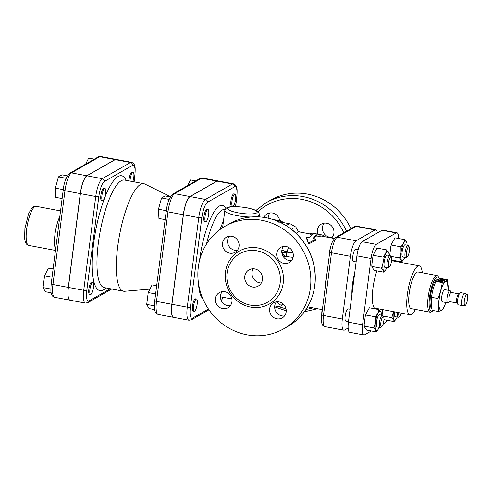 <?xml version="1.0" encoding="UTF-8"?>
<svg xmlns="http://www.w3.org/2000/svg" width="492" height="492" viewBox="0 0 492 492"><rect width="100%" height="100%" fill="white"/><g stroke="black" fill="none" stroke-linecap="round" stroke-linejoin="round"><path stroke-width="0.74" d="M386.866 320.224A12.435 3.26 100.7 0 1 384.603 323.379L383.04 324.271M371.343 330.968L364.646 334.806A12.435 3.26 100.7 0 1 363.889 334.972A12.435 3.26 100.7 0 1 362.561 324.825L371.054 258.497L356.903 255.834A12.435 3.26 -79.3 0 1 362.075 241.695L382.038 230.268A12.435 3.26 -79.3 0 1 382.788 230.108L396.946 232.771A12.435 3.26 100.7 0 0 396.189 232.931L382.038 230.268M395.98 260.809L395.894 261.473M398.588 238.485A12.435 3.26 100.7 0 0 396.946 232.771M362.075 241.695L376.232 244.358L396.189 232.931M376.232 244.358A12.435 3.26 100.7 0 0 371.054 258.497M382.751 309.616L382.13 314.443A10.855 2.847 100.7 0 0 382.149 315.267M371.909 266.879L374.178 270.372L383.698 272.162L383.446 270.366L381.509 268.257L371.989 266.461L371.909 266.879A10.855 2.847 100.7 0 1 371.817 265.034L371.989 266.461M381.509 268.257L383.065 262.845L382.936 257.113L385.587 253.657L386.552 249.881L377.032 248.091L373.508 254.376A10.855 2.847 100.7 0 0 372.893 256.621L371.817 265.034M364.264 326.571L366.534 330.064L376.048 331.854L375.802 330.058L373.858 327.949L364.344 326.153L364.264 326.571A10.855 2.847 100.7 0 1 364.166 324.726L364.344 326.153M373.858 327.949L375.421 322.537L375.285 316.805L377.942 313.349L378.908 309.573L369.387 307.783L365.863 314.068A10.855 2.847 100.7 0 0 365.248 316.313L364.166 324.726M403.434 259.85L401.663 261.879L401.411 260.083L399.473 257.968L401.029 252.556L400.9 246.83L403.551 243.374L404.516 239.598L394.996 237.808L391.472 244.087A10.855 2.847 100.7 0 0 390.857 246.338L389.781 254.751A10.855 2.847 100.7 0 0 389.799 255.576M377.259 308.589A25.498 6.685 -79.3 0 1 375.703 308.927A25.498 6.685 -79.3 0 1 376.872 270.877M363.889 334.972L349.732 332.309A12.435 3.26 -79.3 0 1 348.404 322.162L356.903 255.834M448.107 290.274A14.612 3.831 100.7 0 0 444.719 282.082A14.612 3.831 100.7 0 0 439.165 299.216A14.612 3.831 100.7 0 0 441.73 309.917A14.612 3.831 100.7 0 0 445.807 302.5L443.544 308.65L441.613 310.2L438.513 311.534C439.085 307.334 438.864 302.992 437.855 298.503C440.1 293.343 441.558 288.041 442.222 282.586C444.688 281.781 446.367 280.815 447.253 279.708L448.138 290.28M447.253 279.708L440.912 278.515L437.812 279.85L435.887 281.399L442.222 282.586M438.513 311.534L432.179 310.341C431.17 305.846 430.949 301.504 431.521 297.309C432.185 291.854 433.643 286.553 435.887 281.399M431.804 308.392A14.612 3.831 -79.3 0 1 430.684 294.622A14.612 3.831 -79.3 0 1 436.49 279.905A14.612 3.831 -79.3 0 1 437.376 279.714L437.88 279.813M441.017 279.29L441.349 279.401M439.374 280.237L442.579 280.84M442.228 280.692L443.237 281.012M438.667 281.117L441.429 281.879L438.993 281.246L439.467 281.602L438.175 281.553L437.4 281.215L438.932 281.123M438.925 281.178L441.711 281.885M438.704 281.406L439.467 281.602M441.552 281.375L438.47 280.6L442.08 281.08L442.603 281.375L441.552 281.375M438.999 280.895L438.47 280.6L439.522 280.594M439.51 280.655L442.603 281.375M441.207 279.665L444.251 280.428L441.533 279.788L442.007 280.145L440.715 280.102L439.94 279.757L441.472 279.665M441.465 279.727L444.251 280.428M441.244 279.954L442.007 280.145M441.41 279.075L444.608 279.677M444.258 279.53L445.266 279.85M431.521 297.309L437.855 298.503M449.633 301.639L448.187 302.709A6.218 1.63 -79.3 0 1 447.708 302.857L442.4 301.854A6.218 1.63 -79.3 0 1 441.736 296.787A6.218 1.63 -79.3 0 1 444.319 289.714A6.218 1.63 -79.3 0 1 444.7 289.634L450.008 290.631A6.218 1.63 -79.3 0 1 450.395 290.944L451.361 292.469M440.205 279.819L440.832 279.874M440.826 279.936L441.195 279.72M438.993 280.957L438.464 280.661M442.068 281.141L442.591 281.436M438.87 280.692L441.656 281.08M438.882 280.717L439.405 280.957L438.889 280.674M437.665 281.276L438.292 281.332M438.286 281.393L438.655 281.178M439.571 279.013A17.509 4.594 100.7 0 0 439.012 277.746A17.509 4.594 100.7 0 0 430.254 292.752A17.509 4.594 100.7 0 0 432.499 311.055A17.509 4.594 100.7 0 0 432.782 310.87A17.509 4.594 100.7 0 0 433.181 310.526M439.012 277.746L438.224 276.492A18.634 4.889 100.7 0 0 437.05 275.563A18.634 4.889 100.7 0 0 428.803 292.974A18.634 4.889 100.7 0 0 430.162 312.192A18.634 4.889 100.7 0 0 431.287 311.946A18.634 4.889 100.7 0 0 431.595 311.75L432.782 310.87M430.162 312.192L411.177 308.619A18.634 4.889 -79.3 0 1 409.818 289.401A18.634 4.889 -79.3 0 1 418.065 271.99L437.05 275.563M422.308 272.789A24.871 6.519 100.7 0 0 419.221 265.858A24.871 6.519 100.7 0 0 417.708 266.184A24.871 6.519 100.7 0 0 407.745 291.787A24.871 6.519 100.7 0 0 410.021 314.751A24.871 6.519 100.7 0 0 415.42 309.419M351.909 294.8A24.871 6.519 -79.3 0 1 354.763 272.543M466.656 294.536A5.596 1.47 100.7 0 0 464.38 300.483A5.596 1.47 100.7 0 0 465.026 305.471A5.596 1.47 100.7 0 0 467.4 300.231A5.596 1.47 100.7 0 0 467.086 294.493A5.596 1.47 100.7 0 0 466.656 294.536M447.708 302.857A6.218 1.63 -79.3 0 1 447.136 297.113A6.218 1.63 -79.3 0 1 449.627 290.717A6.218 1.63 -79.3 0 1 450.008 290.631M465.026 305.471L462.56 305.637A6.218 1.63 -79.3 0 1 462.449 305.63A6.218 1.63 -79.3 0 1 461.877 299.886A6.218 1.63 -79.3 0 1 464.374 293.49A6.218 1.63 -79.3 0 1 464.749 293.404A6.218 1.63 -79.3 0 1 464.854 293.441L467.086 294.493M464.749 293.404L460.623 292.629A6.218 1.63 100.7 0 0 460.241 292.709A6.218 1.63 100.7 0 0 460.143 292.777A6.218 1.63 100.7 0 0 457.868 298.441A6.218 1.63 100.7 0 0 457.929 304.542A6.218 1.63 100.7 0 0 458.323 304.856L462.449 305.63M457.929 304.542L456.84 302.814A4.662 1.224 -79.3 0 1 456.797 298.238A4.662 1.224 -79.3 0 1 458.501 293.988A4.662 1.224 -79.3 0 1 458.575 293.939M456.97 303.017L449.467 301.602A4.662 1.224 -79.3 0 1 449.042 297.297A4.662 1.224 -79.3 0 1 450.912 292.5A4.662 1.224 -79.3 0 1 451.195 292.439L458.692 293.847M382.13 314.443L382.302 315.87M395.789 319.542L394.012 321.571L393.76 319.775L391.823 317.66L383.053 316.012M391.823 317.66L393.446 311.633M383.877 319.234L384.492 319.775L394.012 321.571M373.508 254.376L372.893 256.621M382.936 257.113L373.416 255.323M365.863 314.068L365.248 316.313M375.285 316.805L365.771 315.015M391.472 244.087L390.857 246.338M400.9 246.83L391.38 245.041M389.781 254.751L389.953 256.178M399.473 257.968L390.697 256.32M391.527 259.542L392.142 260.083L401.663 261.879M393.465 311.633A9.951 2.608 100.7 0 0 393.379 312.248A9.951 2.608 100.7 0 0 393.76 319.775A9.951 2.608 100.7 0 0 395.869 319.443A9.951 2.608 100.7 0 0 396.663 318.109A9.951 2.608 100.7 0 0 397.136 317.076M394.443 311.817A6.218 1.63 100.7 0 0 395.131 316.7L398.083 317.254A6.218 1.63 100.7 0 0 398.458 317.174A6.218 1.63 100.7 0 0 398.563 317.106L399.768 316.208A5.074 1.328 -79.3 0 1 399.688 316.264A5.074 1.328 -79.3 0 1 398.784 312.635M389.117 255.446A9.951 2.608 100.7 0 0 388.797 252.777A9.951 2.608 100.7 0 0 388.489 251.996A9.951 2.608 100.7 0 0 385.587 253.657A9.951 2.608 100.7 0 0 383.065 262.845A9.951 2.608 100.7 0 0 383.446 270.366A9.951 2.608 100.7 0 0 385.55 270.034A9.951 2.608 100.7 0 0 386.349 268.706A9.951 2.608 100.7 0 0 386.817 267.666M391.257 257.211L390.457 255.938A6.218 1.63 100.7 0 0 390.064 255.625L387.118 255.071A6.218 1.63 100.7 0 0 386.743 255.151A6.218 1.63 100.7 0 0 384.246 261.553A6.218 1.63 100.7 0 0 384.818 267.291L387.764 267.845A6.218 1.63 100.7 0 0 388.145 267.765A6.218 1.63 100.7 0 0 388.243 267.697L389.455 266.805A5.074 1.328 -79.3 0 1 389.369 266.861A5.074 1.328 -79.3 0 1 388.723 261.553A5.074 1.328 -79.3 0 1 391.257 257.211A5.074 1.328 -79.3 0 1 391.306 262.187A5.074 1.328 -79.3 0 1 389.455 266.805M386.552 249.881L388.766 252.679M385.476 270.139L383.698 272.162M356.128 261.892L353.465 261.393A6.218 1.63 -79.3 0 1 352.899 255.655A6.218 1.63 -79.3 0 1 355.39 249.253A6.218 1.63 -79.3 0 1 355.765 249.173L358.133 249.616M381.472 315.138A9.951 2.608 100.7 0 0 381.152 312.469A9.951 2.608 100.7 0 0 380.845 311.688A9.951 2.608 100.7 0 0 377.942 313.349A9.951 2.608 100.7 0 0 375.421 322.537A9.951 2.608 100.7 0 0 375.802 330.058A9.951 2.608 100.7 0 0 377.905 329.726A9.951 2.608 100.7 0 0 378.705 328.398A9.951 2.608 100.7 0 0 379.172 327.358M383.612 316.903L382.813 315.63A6.218 1.63 100.7 0 0 382.419 315.317L379.473 314.763A6.218 1.63 100.7 0 0 379.092 314.843A6.218 1.63 100.7 0 0 376.601 321.245A6.218 1.63 100.7 0 0 377.173 326.983L380.119 327.537A6.218 1.63 100.7 0 0 380.494 327.457A6.218 1.63 100.7 0 0 380.599 327.389L381.81 326.497A5.074 1.328 -79.3 0 1 381.724 326.553A5.074 1.328 -79.3 0 1 381.072 321.245A5.074 1.328 -79.3 0 1 383.612 316.903A5.074 1.328 -79.3 0 1 383.662 321.879A5.074 1.328 -79.3 0 1 381.81 326.497M378.908 309.573L381.122 312.371M377.825 329.831L376.048 331.854M348.477 321.583L345.821 321.085A6.218 1.63 -79.3 0 1 345.249 315.347A6.218 1.63 -79.3 0 1 347.746 308.945A6.218 1.63 -79.3 0 1 348.121 308.865L350.064 309.228M407.081 245.164A9.951 2.608 100.7 0 0 406.761 242.495A9.951 2.608 100.7 0 0 406.453 241.707A9.951 2.608 100.7 0 0 403.551 243.374A9.951 2.608 100.7 0 0 401.029 252.556A9.951 2.608 100.7 0 0 401.411 260.083A9.951 2.608 100.7 0 0 403.514 259.751A9.951 2.608 100.7 0 0 404.313 258.417A9.951 2.608 100.7 0 0 404.781 257.384M409.221 246.922L408.421 245.649A6.218 1.63 100.7 0 0 408.028 245.342L405.082 244.782A6.218 1.63 100.7 0 0 404.701 244.868A6.218 1.63 100.7 0 0 402.21 251.264A6.218 1.63 100.7 0 0 402.782 257.008L405.728 257.562A6.218 1.63 100.7 0 0 406.109 257.482A6.218 1.63 100.7 0 0 406.207 257.414L407.419 256.517A5.074 1.328 -79.3 0 1 407.333 256.572A5.074 1.328 -79.3 0 1 406.681 251.271A5.074 1.328 -79.3 0 1 409.221 246.922A5.074 1.328 -79.3 0 1 409.27 251.898A5.074 1.328 -79.3 0 1 407.419 256.517M404.516 239.598L406.73 242.396M390.064 255.625A6.218 1.63 100.7 0 0 387.315 261.437A6.218 1.63 100.7 0 0 387.764 267.845M330.532 247.691A5.074 1.328 100.7 0 0 329.456 254.364M397.395 312.371A6.218 1.63 100.7 0 0 398.083 317.254M401.275 313.103A5.074 1.328 -79.3 0 1 399.768 316.208M382.419 315.317A6.218 1.63 100.7 0 0 379.67 321.128A6.218 1.63 100.7 0 0 380.119 327.537M322.531 308.404A5.074 1.328 100.7 0 0 321.805 314.056M408.028 245.342A6.218 1.63 100.7 0 0 405.279 251.148A6.218 1.63 100.7 0 0 405.728 257.562M206.074 221.646A6.218 1.63 100.7 0 0 208.565 215.244A6.218 1.63 100.7 0 0 207.993 209.506A6.218 1.63 100.7 0 0 205.244 215.318A6.218 1.63 100.7 0 0 205.693 221.726A6.218 1.63 100.7 0 0 206.074 221.646M205.693 221.726L204.635 221.529A6.218 1.63 -79.3 0 1 204.18 215.115A6.218 1.63 -79.3 0 1 206.929 209.309L207.993 209.506M165.134 219.623L158.928 218.454L158.461 209.223L161.554 197.956L165.115 195.914L170.398 196.911M169.193 199.389L161.554 197.956M166.284 210.699L158.461 209.223M231.972 201.228A6.218 1.63 100.7 0 0 232.636 206.302A6.218 1.63 100.7 0 0 235.391 200.49A6.218 1.63 100.7 0 0 234.936 194.076A6.218 1.63 100.7 0 0 231.972 201.228M232.636 206.302L231.578 206.099A6.218 1.63 -79.3 0 1 230.914 201.031A6.218 1.63 -79.3 0 1 233.878 193.879L234.936 194.076M195.773 180.915L190.484 179.924L187.667 185.558M197.187 304.118A6.218 1.63 100.7 0 0 196.523 299.044A6.218 1.63 100.7 0 0 193.774 304.856A6.218 1.63 100.7 0 0 194.223 311.264A6.218 1.63 100.7 0 0 197.187 304.118M194.223 311.264L193.165 311.067A6.218 1.63 -79.3 0 1 192.71 304.653A6.218 1.63 -79.3 0 1 195.459 298.847L196.523 299.044M156.665 285.754L152.071 284.886L148.227 292.574L155.613 293.958M154.39 305.852L146.708 304.407L148.227 292.574M154.66 309.616L149.039 308.558L146.708 304.407M348.121 328.004L344.621 330.009A13.678 3.585 -79.3 0 1 343.791 330.187L324.923 326.639C323.072 325.944 322.045 324.775 321.823 323.133C321.356 322.346 321.319 319.554 321.719 314.745A2.485 0.523 7.3 0 0 323.459 315.477L331.491 252.771A13.678 3.585 -79.3 0 1 337.186 237.218A2.485 2.343 60.2 0 0 335.636 237.47C332.475 240.33 330.513 245.182 329.751 252.039A2.485 0.523 7.3 0 0 331.491 252.771L350.365 256.32A13.678 3.585 -79.3 0 1 356.054 240.766L337.186 237.218L356.054 226.412A13.678 3.585 -79.3 0 1 356.884 226.234L354.511 226.664A2.485 2.343 60.2 0 1 356.054 226.412L374.929 229.961A13.678 3.585 -79.3 0 1 375.759 229.782A13.678 3.585 -79.3 0 1 377.376 232.937M89.913 289.364A6.218 1.63 100.7 0 0 90.577 294.437A6.218 1.63 100.7 0 0 93.326 288.632A6.218 1.63 100.7 0 0 92.877 282.217A6.218 1.63 100.7 0 0 89.913 289.364M90.577 294.437L89.513 294.241A6.218 1.63 -79.3 0 1 88.849 289.167A6.218 1.63 -79.3 0 1 91.813 282.014L92.877 282.217M53.105 268.94L48.419 268.06L44.581 275.741L52.054 277.15M50.848 289.044L43.062 287.58L44.581 275.741M51.168 292.82L45.387 291.731L43.062 287.58M104.513 188.498A6.218 1.63 100.7 0 0 102.022 194.9A6.218 1.63 100.7 0 0 102.594 200.638A6.218 1.63 100.7 0 0 105.343 194.826A6.218 1.63 100.7 0 0 104.894 188.418A6.218 1.63 100.7 0 0 104.513 188.498M102.594 200.638L101.53 200.441A6.218 1.63 -79.3 0 1 100.965 194.697A6.218 1.63 -79.3 0 1 103.455 188.295A6.218 1.63 -79.3 0 1 103.83 188.215L104.894 188.418M62.121 198.547L55.83 197.366L55.362 188.135L58.456 176.862L62.017 174.826L67.441 175.847M66.199 178.319L58.456 176.862M63.265 189.623L55.362 188.135M132.809 181.609A6.218 1.63 100.7 0 0 133.781 177.323A6.218 1.63 100.7 0 0 133.117 172.255A6.218 1.63 100.7 0 0 130.011 181.081M128.947 180.884A6.218 1.63 -79.3 0 1 132.059 172.052L133.117 172.255M94.347 159.162L88.665 158.098L85.639 164.15M183.418 214.764L198.75 217.648L187.28 307.186A16.015 4.2 100.7 0 0 188.989 320.249L173.658 317.365A16.015 4.2 -79.3 0 1 171.948 304.302L183.418 214.764A16.015 4.2 -79.3 0 1 190.078 196.56L205.41 199.445A16.015 4.2 100.7 0 0 198.75 217.648A2.485 0.523 7.3 0 0 201.837 217.679A13.53 3.549 -79.3 0 1 207.464 202.298L234.407 186.874A13.53 3.549 -79.3 0 1 236.67 197.729L235.539 206.603M235.631 206.603L236.781 197.6C237.255 191.591 237.193 188.208 236.603 187.44C236.271 185.65 235.176 184.438 233.325 183.805L217.993 180.921A16.015 4.2 -79.3 0 0 217.021 181.13L190.078 196.56M110.306 288.736L89.027 300.92A13.192 3.462 -79.3 0 1 86.813 290.335L98.83 196.529A13.192 3.462 -79.3 0 1 104.322 181.53A2.485 2.343 -119.8 0 0 102.268 178.676A15.682 4.114 100.7 0 0 95.743 196.505L83.732 290.305A15.682 4.114 100.7 0 0 85.405 303.097L70.073 300.212A15.682 4.114 -79.3 0 1 68.394 287.42L80.411 193.62A15.682 4.114 -79.3 0 1 86.936 175.792L115.165 159.629A15.682 4.114 -79.3 0 1 116.112 159.426L131.45 162.311A15.682 4.114 100.7 0 0 130.497 162.514A2.485 2.343 60.2 0 1 132.545 165.367A13.192 3.462 -79.3 0 1 134.759 175.958L134.002 181.831M173.602 317.352A16.015 4.2 -79.3 0 1 173.541 317.346A16.015 4.2 -79.3 0 1 171.831 304.277L183.301 214.746A16.015 4.2 -79.3 0 1 189.961 196.536L216.904 181.111A16.015 4.2 -79.3 0 1 217.876 180.902A16.015 4.2 -79.3 0 1 217.938 180.915M60.688 209.721L59.993 210.797M70.012 300.2A15.682 4.114 -79.3 0 1 69.956 300.188A15.682 4.114 -79.3 0 1 68.277 287.396L80.294 193.596A15.682 4.114 -79.3 0 1 86.82 175.773L115.048 159.605A15.682 4.114 -79.3 0 1 115.995 159.402A15.682 4.114 -79.3 0 1 116.057 159.414M170.527 196.677L144.796 184.008A54.723 14.348 100.7 0 0 143.793 183.676A54.723 14.348 100.7 0 0 117.711 246.597A54.723 14.348 100.7 0 0 123.56 291.233A54.723 14.348 100.7 0 0 124.617 291.282L149.962 289.105M282.691 222.396L282.74 222.212A43.53 11.414 100.7 0 0 280.538 220.791A43.53 11.414 100.7 0 0 280.465 220.773L277.519 220.219A43.53 11.414 -79.3 0 1 277.593 220.232L280.538 220.791M277.445 220.305L273.085 219.487M286.393 225.693A42.287 11.088 100.7 0 1 290.538 223.934L280.311 222.009A42.287 11.088 100.7 0 0 280.237 221.997L279.185 221.831M276.836 220.865C279.044 221.086 279.345 220.982 277.74 220.551L274.376 219.918M278.644 222.126L278.829 220.902L277.74 220.551M310.692 233.337A37.312 9.785 -79.3 0 1 312.414 233.11L321.854 234.887A37.312 9.785 100.7 0 0 320.126 235.108L316.639 234.819A37.312 9.785 100.7 0 0 313.066 238.497L316.012 239.05L308.478 243.122L306.577 237.273L309.529 237.833A37.312 9.785 -79.3 0 1 313.103 234.155L310.692 233.337L310.52 234.549L311.934 235.01M324.087 236.572A37.312 9.785 100.7 0 0 321.854 234.887M316.012 239.05L315.981 240.133L308.533 244.044L306.541 238.356L306.577 237.273M308.533 244.044L308.478 243.122M334.388 238.509L321.62 236.111A36.07 9.459 100.7 0 0 319.954 236.326L316.485 236.025A36.07 9.459 100.7 0 0 313.73 238.62M316.485 236.025L316.639 234.819M319.954 236.326L320.126 235.108M222.612 227.728L222.667 227.249M223.546 220.391L219.955 229.561M292.992 252.931L287.008 252.199L287.027 251.806A6.218 2.368 17.1 0 1 281.928 249.862M283.287 256.609L286.141 256.51L293.097 257.377M283.503 246.418A8.708 8.198 -119.8 0 0 281.83 250.465A8.708 8.198 -119.8 0 0 291.584 260.532M276.406 301.848A8.708 8.198 -119.8 0 0 275.286 310.304A8.708 8.198 -119.8 0 0 281.904 315.889A8.708 8.198 -119.8 0 0 284.487 315.962M222.193 291.651A8.708 8.198 -119.8 0 0 220.514 295.698A8.708 8.198 -119.8 0 0 230.274 305.76M229.29 236.222A8.708 8.198 -119.8 0 0 228.171 244.678A8.708 8.198 -119.8 0 0 234.795 250.262A8.708 8.198 -119.8 0 0 237.372 250.336M317.807 234.124A8.708 8.198 60.2 0 1 317.395 230.102A8.708 8.198 60.2 0 1 321.325 224.1A8.708 8.198 60.2 0 1 330.193 224.715A8.708 8.198 60.2 0 1 333.908 233.208A8.708 8.198 60.2 0 1 331.583 237.987M263.927 217.359A8.708 8.198 60.2 0 1 267.113 213.903A8.708 8.198 60.2 0 1 272.519 213.018A8.708 8.198 60.2 0 1 279.671 220.625M231.873 236.289A8.708 8.198 60.2 0 1 238.94 243.399A8.708 8.198 60.2 0 1 235.121 252.285A8.708 8.198 60.2 0 1 223.675 248.804A8.708 8.198 60.2 0 1 226.468 237.175A8.708 8.198 60.2 0 1 231.873 236.289M215.435 298.607A8.708 8.198 60.2 0 1 219.364 292.605A8.708 8.198 60.2 0 1 230.81 296.086A8.708 8.198 60.2 0 1 228.017 307.715A8.708 8.198 60.2 0 1 219.149 307.1A8.708 8.198 60.2 0 1 215.435 298.607M276.824 318.798A8.708 8.198 60.2 0 1 269.757 311.694A8.708 8.198 60.2 0 1 273.577 302.801A8.708 8.198 60.2 0 1 285.022 306.282A8.708 8.198 60.2 0 1 282.23 317.912A8.708 8.198 60.2 0 1 276.824 318.798M262.47 279.622A9.33 8.782 60.2 0 1 258.257 286.055A9.33 8.782 60.2 0 1 246 282.328A9.33 8.782 60.2 0 1 248.989 269.868A9.33 8.782 60.2 0 1 258.491 270.526A9.33 8.782 60.2 0 1 262.47 279.622M261.326 282.998A9.33 8.782 60.2 0 1 253.257 278.171A9.33 8.782 60.2 0 1 253.177 268.767M293.263 256.486A8.708 8.198 60.2 0 1 289.333 262.488A8.708 8.198 60.2 0 1 277.888 259.007A8.708 8.198 60.2 0 1 280.68 247.378A8.708 8.198 60.2 0 1 289.548 247.993A8.708 8.198 60.2 0 1 293.263 256.486M280.163 282.955A27.982 26.353 60.2 0 1 267.525 302.242A27.982 26.353 60.2 0 1 230.754 291.055A27.982 26.353 60.2 0 1 239.721 253.675A27.982 26.353 60.2 0 1 268.232 255.655A27.982 26.353 60.2 0 1 280.163 282.955M310.372 288.084A59.077 55.633 60.2 0 1 283.7 328.81A59.077 55.633 60.2 0 1 206.068 305.188A59.077 55.633 60.2 0 1 224.992 226.277A59.077 55.633 60.2 0 1 285.188 230.453A59.077 55.633 60.2 0 1 310.372 288.084M269.936 212.95A8.708 8.198 -119.8 0 0 268.189 218.147M324.148 223.147A8.708 8.198 -119.8 0 0 323.613 232.821A8.708 8.198 -119.8 0 0 332.229 237.261M286.141 256.51L287.008 252.199A6.218 2.774 -9.3 0 1 281.91 252.212C282.955 254.825 284.37 256.252 286.141 256.51M346.571 231.209A59.077 55.633 -119.8 0 0 266.363 202.593L270.717 200.096A59.077 55.633 60.2 0 1 350.925 228.718M343.791 330.187A13.678 3.585 -79.3 0 1 342.334 319.031L323.459 315.477A13.678 3.585 -79.3 0 0 324.923 326.639M374.929 229.961L356.054 240.766M350.365 256.32L342.334 319.031M348.404 322.162L362.561 324.825M327.106 272.691A36.07 9.459 100.7 0 0 325.661 281.572A36.07 9.459 100.7 0 0 324.88 290.083M208.448 309.019L192.63 318.072A13.53 3.549 -79.3 0 1 190.367 307.217L201.837 217.679M222.839 297.254A13.53 3.549 -79.3 0 1 221.302 300.637M225.84 208.534A47.933 12.571 100.7 0 0 211.824 215.939A47.933 12.571 100.7 0 0 199.531 260.483A47.933 12.571 100.7 0 0 199.524 260.551M198.454 283.072A47.933 12.571 100.7 0 0 202.79 298.595M104.322 181.53L132.545 165.367M126.198 180.361A58.456 15.326 100.7 0 0 95.725 230.311A58.456 15.326 100.7 0 0 105.965 287.918M59.821 216.517A19.901 5.215 100.7 0 0 54.963 234.512A19.901 5.215 100.7 0 0 55.614 249.358M55.473 250.44L28.782 245.422A19.901 5.215 -79.3 0 1 26.654 229.192A19.901 5.215 -79.3 0 1 36.137 206.308L60.541 210.902M51.205 283.779C50.744 289.653 50.799 292.961 51.377 293.718C51.703 295.477 52.785 296.676 54.624 297.303A15.682 4.114 -79.3 0 1 52.945 284.511A2.485 0.523 -172.7 0 1 51.205 283.779L63.222 189.98A2.485 0.523 7.3 0 0 64.962 190.712A15.682 4.114 -79.3 0 1 71.488 172.883A2.485 2.343 -119.8 0 0 69.938 173.141L98.166 156.979L100.663 156.517A15.682 4.114 -79.3 0 0 99.71 156.72A2.485 2.343 -119.8 0 0 98.166 156.979M86.82 175.773L71.488 172.883L99.71 156.72L115.048 159.605M68.277 287.396L52.945 284.511L64.962 190.712L80.294 193.596M80.411 193.62L95.743 196.505A2.485 0.523 7.3 0 0 98.83 196.529M68.394 287.42L83.732 290.305A2.485 0.523 7.3 0 0 86.813 290.335M85.405 303.097L87.902 302.635A2.485 2.343 -119.8 0 0 89.027 300.92M134.095 181.849L134.863 175.835A2.485 0.523 -172.7 0 1 134.759 175.958M115.165 159.629L130.497 162.514L102.268 178.676L86.936 175.792M123.56 291.233L104.206 287.592A54.723 14.348 -79.3 0 1 98.357 242.956A54.723 14.348 -79.3 0 1 124.439 180.035L143.793 183.676M200.029 178.479A2.485 2.343 60.2 0 1 201.572 178.227A16.015 4.2 -79.3 0 1 202.544 178.018L200.029 178.479L173.086 193.91C169.543 197.009 167.255 202.747 166.222 211.13A2.485 0.523 -172.7 0 0 167.963 211.855A16.015 4.2 -79.3 0 1 174.629 193.651A2.485 2.343 -119.8 0 0 173.086 193.91M171.831 304.277L156.493 301.393A2.485 0.523 -172.7 0 1 154.752 300.661C154.285 306.67 154.34 310.058 154.931 310.827C155.269 312.617 156.358 313.828 158.209 314.462A16.015 4.2 -79.3 0 1 156.493 301.393L167.963 211.855L183.301 214.746M189.961 196.536L174.629 193.651L201.572 178.227L216.904 181.111M280.237 221.997L280.465 220.773M246.744 207.827A14.926 3.143 -172.7 0 1 252.47 213.872A14.926 3.143 -172.7 0 1 227.956 209.26A14.926 3.143 -172.7 0 1 246.744 207.827M254.844 216.781A17.411 3.665 7.3 0 0 259.352 214.942C259.222 212.968 258.435 211.658 256.984 211.025C256.387 210.607 254.136 209.26 246.898 207.796C237.513 206.357 231.24 206.197 228.085 207.323C226.541 207.556 225.453 208.626 224.813 210.521A17.411 3.665 7.3 0 0 237.003 215.637A17.411 3.665 7.3 0 0 251.086 216.984M310.587 234.032L299.603 231.966A36.07 9.459 100.7 0 0 296.196 233.343M288.515 247.347A36.07 9.459 100.7 0 0 287.027 251.806M206.505 244.044A44.255 11.605 -79.3 0 1 225.059 209.641M277.476 301.774A39.175 10.271 100.7 0 0 283.367 304.185M207.464 202.298A2.485 2.343 -119.8 0 0 205.41 199.445L232.359 184.014A2.485 2.343 60.2 0 1 234.407 186.874M171.948 304.302L187.28 307.186A2.485 0.523 7.3 0 0 190.367 307.217M188.989 320.249L191.511 319.788A2.485 2.343 -119.8 0 0 192.63 318.072M233.325 183.805A16.015 4.2 100.7 0 0 232.359 184.014L217.021 181.13M312.777 307.844A56.586 53.29 60.2 0 1 306.024 309.406M285.987 308.736A56.586 53.29 60.2 0 1 279.296 306.762M257.925 211.701A56.586 53.29 60.2 0 1 343.803 232.796M283.244 282.98A30.473 28.696 60.2 0 1 236.621 300.415A30.473 28.696 60.2 0 1 243.177 249.241A30.473 28.696 60.2 0 1 283.244 282.98M314.726 285.594A59.077 55.633 -119.8 0 0 289.542 227.956A59.077 55.633 -119.8 0 0 229.352 223.786C241.234 217.163 253.989 215.244 267.63 218.024C285.446 222.273 298.939 232.648 308.109 249.149C314.111 260.698 316.356 272.802 314.837 285.465C312.137 303.552 303.213 317.174 288.06 326.319A59.077 55.633 -119.8 0 0 314.726 285.594M298.293 231.388A39.175 10.271 100.7 0 0 291.535 229.303M374.375 308.041L410.021 314.751M391.534 260.649L419.221 265.858M458.501 293.988L460.143 292.777M60.467 210.158L60.713 209.53M28.782 245.422C26.962 244.918 25.768 243.638 25.215 241.584L24.6 238.356L24.914 228.46L28.518 213.94L31.427 208.577C32.663 206.886 34.237 206.13 36.137 206.308M63.222 189.98C63.985 182.341 66.229 176.726 69.938 173.141M115.995 159.402L100.663 156.517M69.956 300.188L54.624 297.303M87.902 302.635L111.715 289.001M134.863 175.835C135.325 169.961 135.269 166.653 134.691 165.896C134.365 164.137 133.283 162.938 131.45 162.311M154.752 300.661L166.222 211.13M217.876 180.902L202.544 178.018M173.541 317.346L158.209 314.462M224.813 210.521L222.673 227.218M259.352 214.942L259.106 216.867M220.447 296.805L231.867 298.952M307.605 306.873L322.211 309.622M283.484 304.296L280.981 306.055L274.899 307.045M191.511 319.788L208.971 309.788M222.956 297.273L221.412 300.864M335.636 237.47L354.511 226.664M321.719 314.745L329.751 252.039M375.759 229.782L356.884 226.234M283.7 328.81L288.06 326.319M224.992 226.277L229.352 223.786M266.363 202.593L255.914 210.441M275.317 307.113L286.233 310.76M304.333 311.823L317.426 308.718M299.603 231.966L298.103 231.209M290.538 223.934L295.846 227.076L298.33 231.424"/></g></svg>
